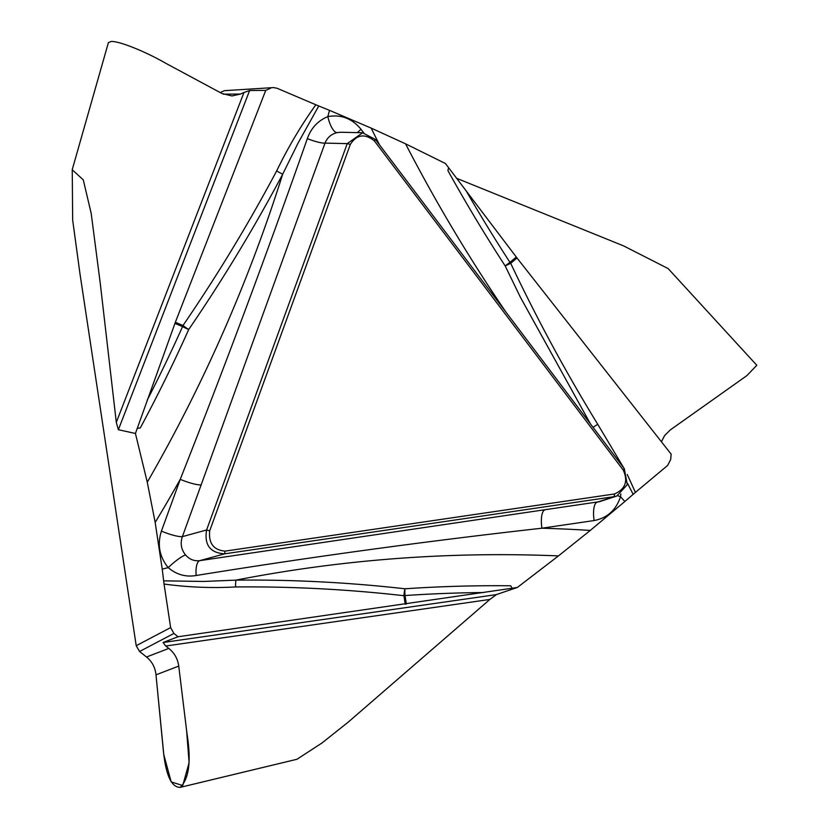 <?xml version="1.0" encoding="UTF-8"?>
<svg xmlns="http://www.w3.org/2000/svg" width="829" height="829" viewBox="0 0 829 829"><rect width="100%" height="100%" fill="white"/><g stroke="black" fill="none" stroke-linecap="round" stroke-linejoin="round"><path stroke-width="1.24" d="M620.869 493.949L620.506 496.706C616.123 510.063 607.325 518.011 594.113 520.55L541.928 528.208A1579.318 1487.692 -100.6 0 1 590.269 530.436L558.456 555.907A1552.541 1462.48 79.4 0 0 235.902 580.134A17.482 6.922 -90.6 0 0 235.612 586.953C211.747 588.248 187.893 587.284 164.049 584.041L163.665 580.839L203.654 581.45L235.902 580.134C292.285 579.533 348.636 582.424 404.935 588.787A1522.22 1433.911 -100.6 0 1 510.685 585.782L512.177 588.238L517.389 587.429L496.374 594.6L489.866 599.44L165.717 646.019L163.064 642.506L177.997 636.755L173.914 633.439L139.552 651.501L136.215 645.698L79.988 273.881L72.662 220.037L72.237 169.779L83.273 179.841L91.18 213.333L100.226 283.01L116.309 422.375L118.371 429.723L135.428 433.463L147.272 482.209A1552.541 1462.48 79.4 0 0 282.679 174.225C254.171 227.851 222.856 279.611 188.711 329.517A17.482 3.078 34.4 0 1 182.981 325.507C216.98 275.86 248.213 224.338 276.668 170.929C287.881 147.676 300.948 125.635 315.849 104.775L276.99 88.226L273.404 87.584L224.358 90.682L273.394 87.584M164.049 584.041L170.639 627.594L173.914 633.439M163.665 580.839L162.225 569.119A1579.318 1487.692 -100.6 0 1 168.235 567.637A17.482 3.129 138.8 0 1 185.572 554.953C189.416 559.388 194.141 561.285 199.727 560.653L599.502 501.68M544.881 509.897A17.482 5.865 81.6 0 0 541.928 528.208C425.826 541.223 310.564 556.995 196.141 575.502C185.769 577.264 176.463 574.642 168.235 567.637C159.406 556.694 157.137 544.518 161.417 531.099L180.256 479.328A1579.318 1487.692 -100.6 0 1 155.168 522.446L162.225 569.119M155.168 522.446L147.272 482.209M220.203 92.558L224.358 90.682M297.062 759.25L180.204 787.363C171.468 787.426 165.852 775.219 163.354 750.763L155.997 674.847C155.23 667.5 152.07 661.552 146.526 656.993L139.552 651.501M161.417 531.099A17.482 3.119 -160 0 0 182.39 536.622L206.597 529.99L347.237 143.614L362.615 132.806L375.444 139.469L624.299 468.686L627.284 484.675L616.849 496.001L614.113 496.664L224.618 553.834C210.172 552.922 204.162 544.974 206.597 529.99L209.696 530.809C208.442 543.264 213.561 550.041 225.053 551.13L614.548 493.96C625.408 489.11 628.299 481.162 623.232 470.105L374.376 140.899C364.77 133.293 356.76 134.464 350.325 144.422L209.696 530.809M201.229 484.861A17.482 3.119 -160 0 1 180.256 479.328C224.68 366.946 267.042 253.394 307.321 138.661C311.072 128.06 317.911 120.713 327.828 116.62A17.482 5.865 -102.9 0 0 336.999 132.64C331.289 134.06 327.3 137.552 325.009 143.116L182.39 536.622C180.09 543.378 181.147 549.492 185.572 554.953M315.849 104.775L329.507 110.35A1579.318 1487.692 -100.6 0 1 327.828 116.62C341.04 114.215 352.107 118.443 361.04 129.324A17.482 2.746 -37.1 0 0 357.33 132.619M318.771 105.977L297.974 143.241L282.679 174.225A17.482 2.56 28 0 1 276.668 170.929M116.309 422.375L243.964 92.485L249.633 90.506L265.746 90.382L175.354 322.263L135.428 433.463M307.321 138.661A17.482 2.881 -159.7 0 0 325.009 143.116L347.237 143.614L350.325 144.422M296.979 759.26L322.004 742.981L348.294 722.059L489.866 599.44M627.263 474.53L635.428 492.385L667.697 465.38L670.682 459.535L671.138 454.147L517.016 258.006L445.411 163.489L405.568 143.832A1552.541 1462.48 79.4 0 0 506.053 312.264M635.428 492.385L624.848 501.504A1579.318 1487.692 -100.6 0 1 620.506 496.706A17.482 2.736 15.9 0 1 617.678 495.701M590.269 530.436L624.848 501.504M558.456 555.907L517.389 587.429M196.141 575.502A17.482 6.104 81.7 0 1 199.727 560.653L224.618 553.834L225.053 551.13M177.997 636.755L512.229 588.217M483.711 592.528A1515.526 1427.611 79.4 0 0 405.039 595.543A17.482 5.834 86.1 0 1 404.935 588.787A17.482 6.746 -83.5 0 0 403.92 595.709C347.89 589.336 291.787 586.414 235.612 586.953M146.526 656.993L168.805 648.423L165.717 646.019M168.805 648.423C174.442 652.972 177.758 658.858 178.743 666.091L186.577 730.349L189.116 762.628L182.732 785.55L171.178 781.902L163.79 754.587L155.997 674.847L178.743 666.091L155.997 674.847M180.204 787.363C189.095 778.814 191.354 760.898 186.981 733.624L178.743 666.091M147.158 400.252A1515.526 1427.611 79.4 0 0 182.556 326.636A17.482 3.471 -155.9 0 0 188.711 329.517A1522.22 1433.911 -100.6 0 1 140.288 427.93L137.2 428.396M379.568 144.93A1579.318 1487.692 -100.6 0 1 371.143 128.091L329.507 110.35M371.143 128.091L405.568 143.832M668.298 268.658L623.626 245.902L456.468 178.245M633.159 494.333L627.584 483.452M448.593 167.8L447.888 170.556L448.644 167.8M590.466 423.92L520.477 297.404L505.203 265.964L510.685 263.301C536.809 318.554 565.834 372.221 597.74 424.303L624.009 468.302M265.746 90.382L270.544 88.268M340.688 132.246L336.999 132.64M223.343 94.174L240.545 94.04L243.964 92.485M240.545 94.04L231.913 95.957L221.861 93.449L165.624 63.211C148.484 53.211 120.702 41.17 111.21 41.45L108.444 42.59M594.113 520.55A17.482 5.865 81.6 0 1 597.067 502.239L614.113 496.664L614.548 493.96M593.067 427.36A17.482 0.943 148.5 0 1 597.74 424.303M661.418 441.774L664.557 435.639L670.257 429.95L746.908 375.599L756.794 365.299M136.215 645.698L170.639 627.594M405.205 604.248L403.92 595.709L405.039 595.543L406.334 604.092M249.633 90.506L118.371 429.723M163.064 642.506L496.374 594.6M375.444 139.469L374.376 140.899M623.232 470.105L624.299 468.686M466.675 191.737A1515.526 1427.611 79.4 0 0 509.949 262.337A17.482 2.352 -33 0 0 505.203 265.964A1522.22 1433.911 -100.6 0 1 447.888 170.556M361.04 129.324L363.713 132.858M175.354 322.263L182.981 325.507A17.482 4.974 -66.9 0 0 182.556 326.636L174.929 323.393M517.016 258.006L510.685 263.301A17.482 5.181 50.1 0 1 509.949 262.337L516.28 257.042M340.874 132.257L362.833 132.733M72.196 169.769L108.412 42.58M599.647 501.628L616.735 496.043M668.278 268.71L756.804 365.278"/></g></svg>
